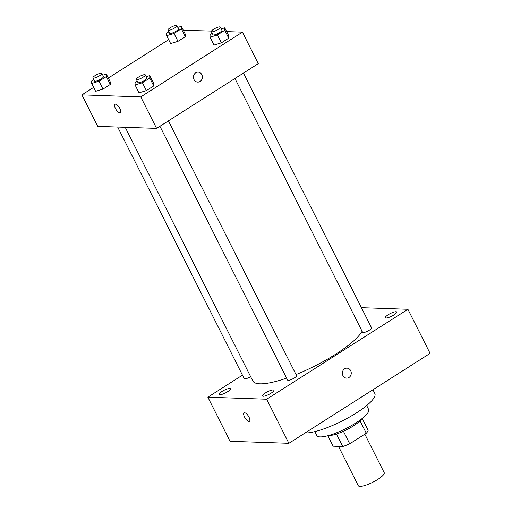 <?xml version="1.0" encoding="UTF-8"?>
<svg xmlns="http://www.w3.org/2000/svg" width="512" height="512" viewBox="0 0 512 512"><rect width="100%" height="100%" fill="white"/><g stroke="black" fill="none" stroke-linecap="round" stroke-linejoin="round"><path stroke-width="0.77" d="M338.49 446.381L358.278 485.722A14.509 3.418 -26.7 0 0 359.942 486.4A14.509 3.418 -26.7 0 0 375.366 480.877A14.509 3.418 -26.7 0 0 384.205 472.685L364.832 434.17M360.045 420.819L366.291 433.242A19.488 4.589 -26.7 0 0 368.154 430.336L362.189 418.47M366.291 433.242L349.722 443.795A19.488 4.589 -26.7 0 1 342.739 446.528L333.146 446.195L327.885 435.725M343.437 431.296L349.722 443.795M336.461 434.048L342.739 446.528M361.664 418.886A19.949 4.698 153.3 0 1 353.306 425.978A19.949 4.698 153.3 0 1 328.531 435.546M366.682 405.555L368.653 409.478A29.018 6.835 153.3 0 1 355.808 422.97A29.018 6.835 153.3 0 1 316.806 435.558L314.835 431.629M372.947 389.766L374.848 393.542A41.715 9.824 153.3 0 1 356.378 412.934A41.715 9.824 153.3 0 1 305.114 432.973M361.427 307.68L407.91 309.28L430.086 353.37L288.877 443.309L230.035 441.28L207.859 397.19L242.458 375.155M221.888 391.514A6.355 1.498 -26.7 0 0 219.078 394.464A6.355 1.498 -26.7 0 0 225.427 392.947A6.355 1.498 -26.7 0 0 230.432 388.755A6.355 1.498 -26.7 0 0 221.888 391.514M265.299 393.011A6.355 1.498 -26.7 0 0 262.49 395.968A6.355 1.498 -26.7 0 0 268.838 394.445A6.355 1.498 -26.7 0 0 273.843 390.253A6.355 1.498 -26.7 0 0 265.299 393.011M388.154 314.765A6.355 1.498 -26.7 0 0 385.344 317.715A6.355 1.498 -26.7 0 0 391.693 316.198A6.355 1.498 -26.7 0 0 396.698 312.006A6.355 1.498 -26.7 0 0 388.154 314.765M407.91 309.28L266.701 399.219L288.877 443.309M346.637 378.131A4.986 4.454 92 0 0 350.605 375.718A4.986 4.454 92 0 0 350.694 370.675A4.986 4.454 92 0 0 346.982 368.16A4.986 4.454 92 0 0 342.362 372.992A4.986 4.454 92 0 0 346.637 378.131A4.986 4.454 92 0 0 350.605 375.718A4.986 4.454 92 0 0 350.694 370.675A4.986 4.454 92 0 0 346.982 368.16M266.701 399.219L207.859 397.19M244.608 412.774A4.986 1.92 57.5 0 1 248.73 416.621A4.986 1.92 57.5 0 1 249.466 421.306A4.986 1.92 57.5 0 1 245.165 418.131A4.986 1.92 57.5 0 1 244.102 412.896A4.986 1.92 57.5 0 1 244.608 412.774M249.466 421.306A4.986 1.92 57.5 0 1 245.171 418.131A4.986 1.92 57.5 0 1 244.109 412.896M159.936 126.266L287.616 380.122A5.005 1.178 -26.7 0 0 288.192 380.358A5.005 1.178 -26.7 0 0 293.51 378.451A5.005 1.178 -26.7 0 0 296.557 375.622L168.422 120.858M234.95 78.49L362.624 332.346A5.005 1.178 -26.7 0 0 363.2 332.582A5.005 1.178 -26.7 0 0 368.518 330.675A5.005 1.178 -26.7 0 0 371.571 327.846L243.437 73.082M117.677 127.053L244.205 378.624A5.005 1.178 -26.7 0 0 250.637 376.64M125.235 127.315L252.8 380.941A61.664 14.528 -26.7 0 0 259.872 383.814A61.664 14.528 -26.7 0 0 286.605 378.118M296.026 374.566A61.664 14.528 -26.7 0 0 362.086 331.277M226.656 31.603L242.426 32.147L258.266 63.642L156.589 128.397L97.754 126.362L81.914 94.874L93.645 87.398M242.426 32.147L140.755 96.902L156.589 128.397M194.042 79.597A4.986 4.454 -88 0 1 194.125 74.554A4.986 4.454 -88 0 1 198.099 72.134A4.986 4.454 -88 0 1 202.374 77.274A4.986 4.454 -88 0 1 197.754 82.106A4.986 4.454 -88 0 1 194.042 79.597M185.306 34.195L185.318 36.659L177.978 41.338L170.63 43.546L177.978 41.338L185.318 36.659L185.306 34.195L181.35 26.323L181.357 28.787L174.016 33.459L166.675 35.674L166.662 33.21L168.826 31.834M153.709 83.475L153.715 85.939L146.374 90.611L139.034 92.819L146.374 90.611L153.715 85.939L153.709 83.475L149.747 75.603L149.754 78.061L142.419 82.739L135.072 84.947L135.066 82.483L137.222 81.107M183.334 30.272L211.469 31.078M108.32 78.048L168.659 39.622M140.755 96.902L81.914 94.874M228.717 35.699L228.73 38.163L221.389 42.835L214.042 45.043L221.389 42.835L228.73 38.163L228.717 35.699L224.755 27.821L224.768 30.285L217.427 34.963L210.08 37.171L210.074 34.707L212.237 33.331M110.298 81.971L110.304 84.435L102.97 89.114L95.622 91.322L102.97 89.114L110.304 84.435L110.298 81.971L106.336 74.099L106.342 76.563L99.008 81.235L91.661 83.45L91.654 80.986L93.811 79.61M115.488 104.154A4.986 1.92 57.5 0 1 119.616 108.006A4.986 1.92 57.5 0 1 120.346 112.691A4.986 1.92 57.5 0 1 116.051 109.517A4.986 1.92 57.5 0 1 114.989 104.275A4.986 1.92 57.5 0 1 115.488 104.154M120.346 112.691A4.986 1.92 57.5 0 1 116.051 109.51A4.986 1.92 57.5 0 1 114.989 104.275M198.093 72.134A4.986 4.454 -88 0 1 202.374 77.274A4.986 4.454 -88 0 1 197.754 82.106M102.79 75.168L106.336 74.099M92.941 77.875L94.528 81.024A5.005 1.178 -26.7 0 0 95.098 81.254A5.005 1.178 -26.7 0 0 100.422 79.354A5.005 1.178 -26.7 0 0 103.469 76.525L101.888 73.376A5.005 1.178 -26.7 0 0 96.883 74.573A5.005 1.178 -26.7 0 0 92.941 77.875A5.005 1.178 -26.7 0 0 93.517 78.106A5.005 1.178 -26.7 0 0 98.835 76.205A5.005 1.178 -26.7 0 0 101.888 73.376M106.342 76.563L110.304 84.435M99.008 81.235L102.97 89.114M91.661 83.45L95.622 91.322M177.798 27.392L181.35 26.323M167.955 30.099L169.536 33.248A5.005 1.178 -26.7 0 0 170.112 33.478A5.005 1.178 -26.7 0 0 175.43 31.578A5.005 1.178 -26.7 0 0 178.483 28.749L176.896 25.6A5.005 1.178 -26.7 0 0 171.898 26.797A5.005 1.178 -26.7 0 0 167.955 30.099A5.005 1.178 -26.7 0 0 168.531 30.33A5.005 1.178 -26.7 0 0 173.85 28.429A5.005 1.178 -26.7 0 0 176.896 25.6M181.357 28.787L185.318 36.659M174.016 33.459L177.978 41.338M166.675 35.674L170.63 43.546M146.195 76.666L149.747 75.603M136.352 79.373L137.939 82.522A5.005 1.178 -26.7 0 0 138.509 82.758A5.005 1.178 -26.7 0 0 143.834 80.851A5.005 1.178 -26.7 0 0 146.88 78.022L145.299 74.874A5.005 1.178 -26.7 0 0 140.294 76.07A5.005 1.178 -26.7 0 0 136.352 79.373A5.005 1.178 -26.7 0 0 136.928 79.61A5.005 1.178 -26.7 0 0 142.246 77.702A5.005 1.178 -26.7 0 0 145.299 74.874M149.754 78.061L153.715 85.939M142.419 82.739L146.374 90.611M135.072 84.947L139.034 92.819M221.21 28.89L224.755 27.821M211.366 31.597L212.947 34.746A5.005 1.178 -26.7 0 0 213.523 34.982A5.005 1.178 -26.7 0 0 218.842 33.075A5.005 1.178 -26.7 0 0 221.894 30.246L220.307 27.098A5.005 1.178 -26.7 0 0 215.309 28.294A5.005 1.178 -26.7 0 0 211.366 31.597A5.005 1.178 -26.7 0 0 211.942 31.834A5.005 1.178 -26.7 0 0 217.261 29.926A5.005 1.178 -26.7 0 0 220.307 27.098M224.768 30.285L228.73 38.163M217.427 34.963L221.389 42.835M210.08 37.171L214.042 45.043"/></g></svg>
